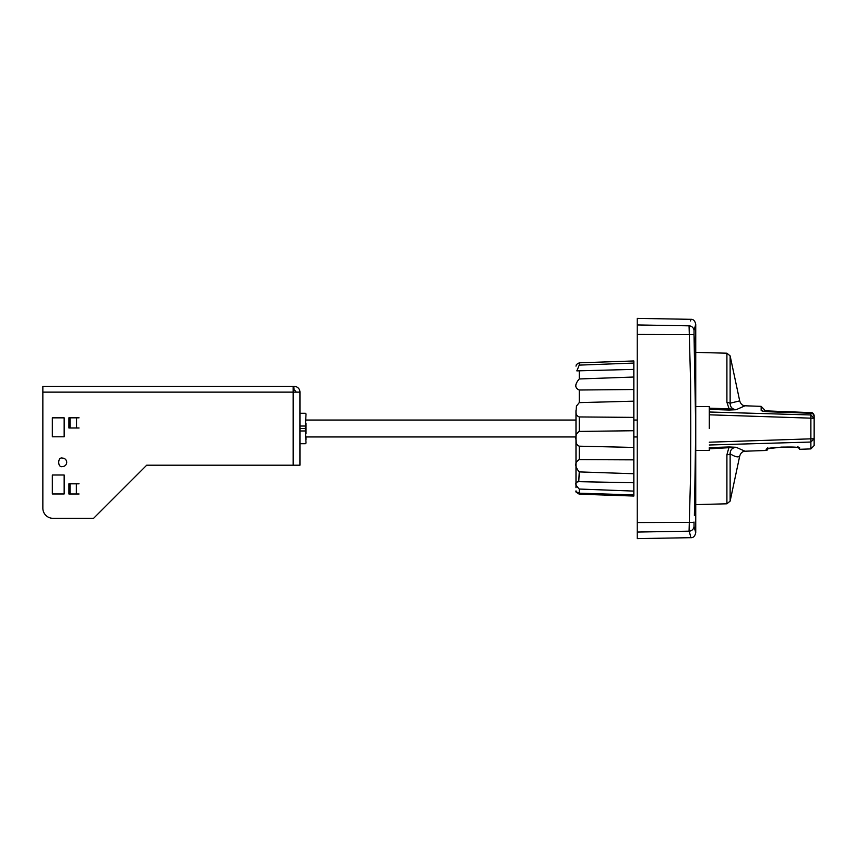 <?xml version="1.0" encoding="UTF-8"?>
<svg xmlns="http://www.w3.org/2000/svg" width="857" height="857" viewBox="0 0 857 857"><rect width="100%" height="100%" fill="white"/><g stroke="black" fill="none" stroke-linecap="round" stroke-linejoin="round"><path stroke-width="1.29" d="M299.95 426.036L305.36 426.036L306.035 413.952L305.36 413.278L299.95 413.278L299.95 392.131L293.18 392.131L293.18 386.378L42.85 386.378L42.85 508.169A10.145 10.145 0 0 0 52.995 518.314L93.595 518.314L146.708 465.201L299.95 465.201L299.95 392.131A5.753 5.753 0 0 0 294.197 386.378L293.18 386.378M299.95 465.201L299.95 443.722L305.36 443.722L306.035 443.048L305.36 430.964L299.95 430.964M305.36 426.036L305.36 428.5L306.035 428.5L306.035 423.219M305.36 430.964L305.36 428.5L299.95 428.5L299.95 409.892M306.035 439.823L306.035 436.952L575.99 436.952M306.035 433.781L306.035 428.5M709.285 428.5L709.285 409.4L709.285 428.5M709.285 406.507L695.745 406.507L709.285 406.507L709.285 408.178L729.093 408.81L726.907 402.265L730.132 403.197L739.698 400.883L730.132 355.88L726.907 353.202L695.745 352.388M695.745 504.612L726.907 503.798L726.907 454.735A3.385 1.178 -0 0 0 730.132 453.803C735.092 456.856 738.273 457.627 739.698 456.117L730.132 501.12L730.132 453.803C730.196 449.936 732.189 447.761 736.099 447.279L709.285 448.822L709.285 450.493L709.285 447.6L729.082 446.968L736.099 447.279L745.022 451.211L766.137 450.471L766.179 449.379C765.14 447.236 800.567 445.972 799.613 448.211L799.592 447.6M695.745 450.493L709.285 450.493L695.745 450.493M726.907 454.735L729.082 446.968M709.285 408.178L709.285 409.4L729.082 410.032L729.093 408.81L736.099 409.721C732.178 409.228 730.185 407.054 730.132 403.197L730.132 355.88M814.139 445.683L814.15 438.73L810.883 442.041L709.285 444.997M812.093 413.385L810.883 412.678C812.79 412.71 813.882 413.727 814.15 415.741L814.15 418.27L709.285 414.799M709.285 442.201L814.15 438.73L814.15 416.298C813.871 414.295 812.779 413.278 810.883 413.267L811.45 413.278M767.926 411.156L767.926 411.735C763.791 411.499 761.541 411.049 761.155 410.364L763.18 411.124M761.155 410.364L761.155 406.357L745.022 405.79L736.099 409.721L729.082 410.032M709.285 412.003L810.883 414.959L814.15 418.27L814.15 416.652M766.137 450.471A1.693 1.693 0 0 0 767.776 448.843L767.808 447.761M797.867 446.583L799.656 449.304L810.883 448.907L810.883 413.267L767.926 411.735M764.423 411.371L764.423 409.732L761.155 406.357M814.15 445.469L814.15 441.719M633.837 473.739L579.257 471.907C574.651 466.369 574.651 462.277 579.257 459.631L633.837 459.855L633.837 496.042L579.257 494.178L576.129 491.597M633.837 447.44L579.257 446.176C577.05 445.286 576.022 443.508 576.193 440.83C575.229 436.395 576.258 433.256 579.257 431.425L633.837 430.728L633.837 459.855M575.99 366.132L576.429 364.482L579.257 362.822L633.837 360.958L633.837 430.728M633.837 417.38L579.257 416.941C576.59 415.913 575.54 413.727 576.118 410.374L576.44 406.089L579.257 402.629L633.837 401.172M579.257 494.178C574.651 491.318 574.651 490.986 579.257 493.193L633.837 494.918M633.837 491.093L579.257 489.036C574.651 484.376 574.651 481.923 579.257 481.677L633.837 482.759M578.764 481.666L579.257 471.907M633.837 389.517L579.257 390.01C574.651 388.039 574.651 384.354 579.257 378.965L633.837 377.026M633.837 369.388L576.836 370.877L579.257 365.114L633.837 363.068M575.99 410.632L575.99 487.697M66.696 462.33A4.231 4.231 0 0 1 62.475 466.562A4.231 4.231 0 0 0 66.696 462.33A4.231 4.231 0 0 0 62.475 458.099C57.451 456.599 57.451 468.061 62.475 466.562C57.451 468.061 57.451 456.599 62.475 458.099M299.95 447.108L299.95 428.5M52.32 436.791L52.32 417.841L64.157 417.841L64.157 436.791L52.32 436.791L63.15 436.791M79.048 483.809L68.903 483.809L68.903 493.996L79.048 493.996L68.903 493.996L68.903 483.809L79.048 483.809L70.081 483.83L70.081 493.975L76.337 493.975L76.337 483.83L78.844 483.83M79.048 427.997L68.903 427.997L68.903 417.809L79.048 417.809L68.903 417.809L68.903 427.997L79.048 427.997M64.157 475.014L64.157 493.964L52.32 493.964L52.32 475.014L64.157 475.014M79.048 493.986L76.337 493.975M79.048 417.82L70.081 417.83L70.081 427.975L76.519 427.975L76.519 417.83M79.048 427.986L76.519 427.975M93.595 518.314L52.995 518.314M293.78 386.378L294.197 390.438A1.693 1.693 0 0 1 295.89 392.131M293.78 390.438L293.18 390.438M306.035 420.048L575.99 420.048M633.837 420.048L637.222 420.048M637.222 436.952L633.837 436.952M695.734 324.353A338.29 338.29 0 0 1 695.745 327.01L695.745 428.5L694.031 334.926L694.031 330.491L695.734 324.353C694.973 320.775 693.313 319.104 690.753 319.318L690.571 320.957M695.723 532.411L695.734 532.647A338.29 338.29 0 0 0 695.745 529.99L695.745 428.5L694.395 515.55M694.052 526.552L694.395 527.344M694.074 335.526L694.459 342.639M690.613 536.246L689.071 531.169A5.078 5.013 -23.2 0 0 694.031 526.509L695.734 532.647C694.973 536.225 693.313 537.896 690.753 537.682L637.222 538.625L637.222 318.375L690.753 319.318M637.222 532.058L689.071 531.169L690.581 475.528L690.753 428.5L690.581 381.451L689.071 325.831C691.545 317.186 691.545 317.186 689.071 325.831A5.078 5.013 23.2 0 1 694.031 330.491M689.071 531.169L690.463 535.454M637.222 334.455L689.071 334.573A5.078 0.696 -3.4 0 1 694.031 334.926M637.222 522.545L689.071 522.427A5.078 0.696 3.4 0 0 694.031 522.074L694.031 526.509M726.907 402.265L726.907 353.202M767.336 448.875A1.693 1.682 -178 0 1 766.179 449.379M799.613 448.211A1.693 1.682 178 0 1 798.413 447.772M579.257 416.941L579.257 431.425M579.257 489.036L579.257 493.193M579.257 446.176L579.257 459.631M579.257 390.01L579.257 402.629M579.257 370.685L579.257 378.965M579.257 362.822L579.257 365.114M293.18 465.201L293.18 392.131L42.85 392.131M637.222 324.942L689.071 325.831M726.907 503.798L730.132 501.12M739.698 456.117C740.609 453.064 742.387 451.435 745.022 451.211M745.022 405.79C744.487 405.393 741.434 406.207 739.698 400.883M810.883 448.907L814.15 445.533M767.358 448.789L781.413 447.108C791.825 446.99 797.546 447.225 798.585 447.825L798.392 447.686M763.233 411.242L811.183 413.224C812.307 412.881 813.304 413.91 814.15 416.298M814.15 415.741C813.336 413.353 812.34 412.324 811.161 412.635L764.423 410.803M576.429 492.518L575.99 490.868"/></g></svg>
